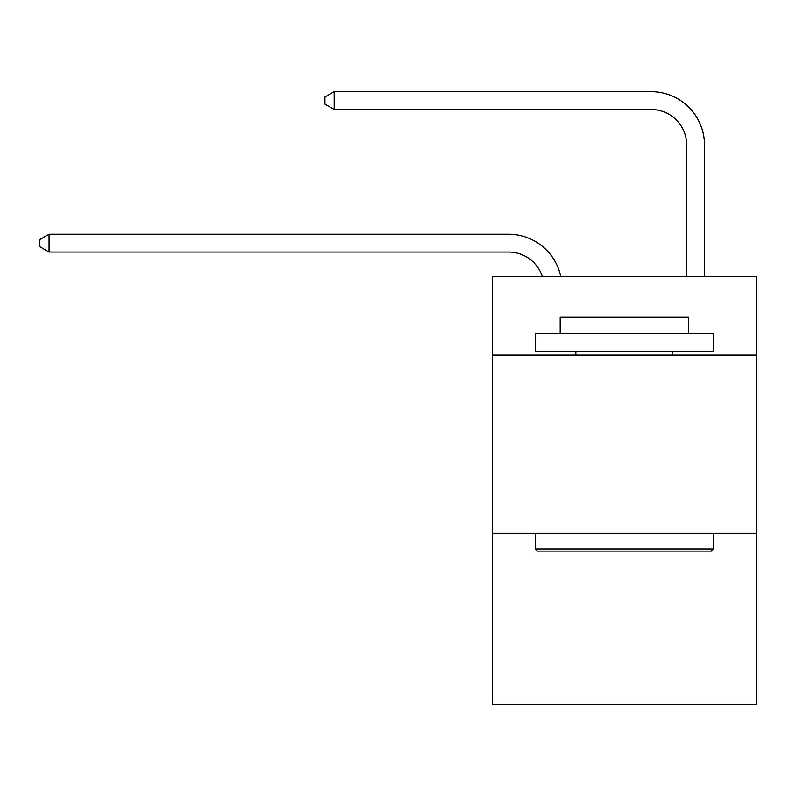 <?xml version="1.0" encoding="UTF-8"?>
<svg xmlns="http://www.w3.org/2000/svg" width="796" height="796" viewBox="0 0 796 796"><rect width="100%" height="100%" fill="white"/><g stroke="black" fill="none" stroke-linecap="round" stroke-linejoin="round"><path stroke-width="1.19" d="M756.2 355.056L756.2 276.64L492.455 276.64L492.455 355.056L756.2 355.056L756.2 704.341L492.455 704.341L492.455 355.056M756.2 533.26L492.455 533.26M508.485 234.223L49.063 234.223L508.485 234.223A53.461 53.461 174 0 1 560.802 276.64M686.699 276.64L686.699 145.121A35.641 35.641 84.4 0 0 651.058 109.48L334.201 109.48L324.937 104.137L324.937 97.003L334.201 91.659L651.058 91.659A53.461 53.461 29.3 0 1 704.52 145.121L704.52 276.64M537.36 551.081L535.22 548.942L713.425 548.942L711.296 551.081L537.36 551.081M713.425 333.663L713.425 351.484L535.22 351.484L535.22 333.663L713.425 333.663M560.175 333.663L560.175 317.276L688.48 317.276L688.48 333.663M713.425 533.26L713.425 548.942M535.22 533.26L535.22 548.942M672.799 351.484L672.799 355.056M575.856 351.484L575.856 355.056M686.699 145.121A35.641 35.641 -150.7 0 0 651.058 109.48A35.641 35.641 -150.7 0 1 686.699 145.121A35.641 35.641 -150.7 0 0 651.058 109.48A35.641 35.641 -150.7 0 1 686.699 145.121A35.641 35.641 -150.7 0 0 651.058 109.48A35.641 35.641 -150.7 0 1 686.699 145.121A35.641 35.641 -150.7 0 0 651.058 109.48A35.641 35.641 -150.7 0 1 686.699 145.121A35.641 35.641 -150.7 0 0 651.058 109.48A35.641 35.641 -150.7 0 1 686.699 145.121A35.641 35.641 -150.7 0 0 651.058 109.48A35.641 35.641 -150.7 0 1 686.699 145.121A35.641 35.641 -150.7 0 0 651.058 109.48A35.641 35.641 -150.7 0 1 686.699 145.121A35.641 35.641 -150.7 0 0 651.058 109.48A35.641 35.641 -150.7 0 1 686.699 145.121A35.641 35.641 -150.7 0 0 651.058 109.48A35.641 35.641 -150.7 0 1 686.699 145.121A35.641 35.641 -150.7 0 0 651.058 109.48A35.641 35.641 -150.7 0 1 686.699 145.121A35.641 35.641 -150.7 0 0 651.058 109.48A35.641 35.641 -150.7 0 1 686.699 145.121A35.641 35.641 -150.7 0 0 651.058 109.48A35.641 35.641 -150.7 0 1 686.699 145.121A35.641 35.641 -150.7 0 0 651.058 109.48A35.641 35.641 -150.7 0 1 686.699 145.121A35.641 35.641 -150.7 0 0 651.058 109.48A35.641 35.641 -150.7 0 1 686.699 145.121A35.641 35.641 -150.7 0 0 651.058 109.48A35.641 35.641 -150.7 0 1 686.699 145.121A35.641 35.641 -150.7 0 0 651.058 109.48A35.641 35.641 -150.7 0 1 686.699 145.121A35.641 35.641 -150.7 0 0 651.058 109.48M542.375 276.64A35.641 35.641 -6 0 0 508.485 252.043L49.063 252.043L39.8 246.7L39.8 239.576L49.063 234.223L49.063 252.043M334.201 91.659L334.201 109.48"/></g></svg>
